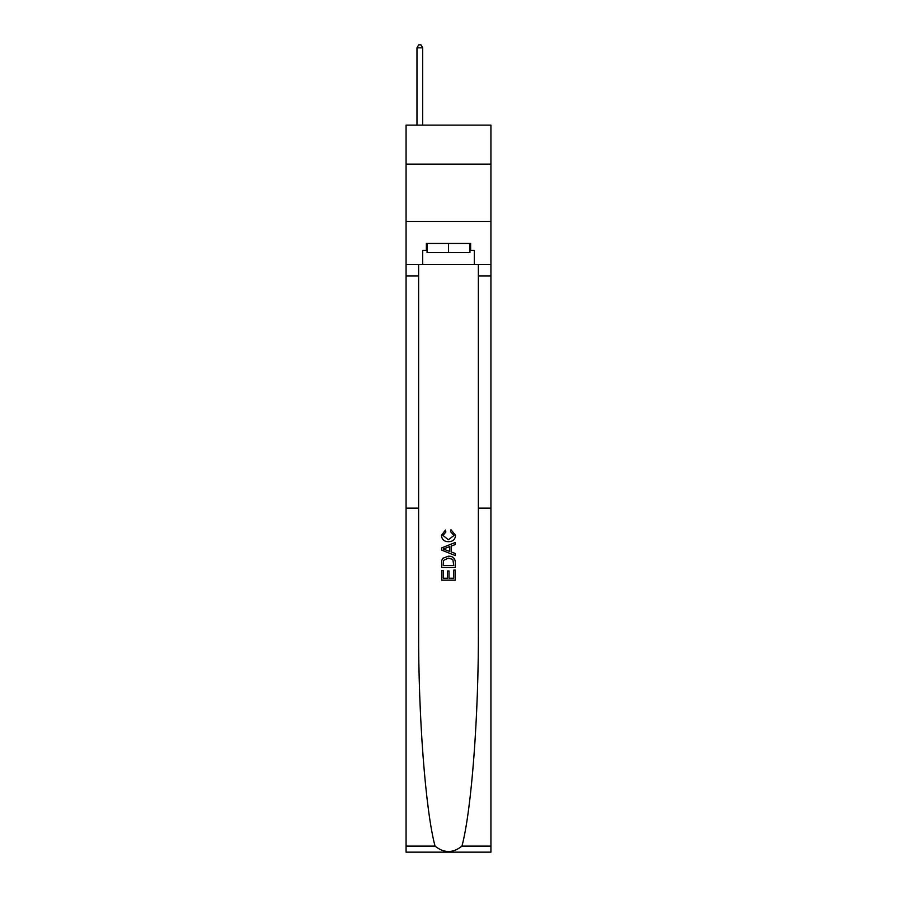 <?xml version="1.0" encoding="UTF-8"?>
<svg xmlns="http://www.w3.org/2000/svg" width="897" height="897" viewBox="0 0 897 897"><rect width="100%" height="100%" fill="white"/><g stroke="black" fill="none" stroke-linecap="round" stroke-linejoin="round"><path stroke-width="1.35" d="M490.928 164.106L490.928 125.12L406.072 125.12L406.072 164.106L490.928 164.106L490.928 221.447L406.072 221.447L406.072 164.106M453.781 570.1L453.781 578.217L449.016 578.217L453.781 578.217L453.781 570.1L455.373 570.1L455.373 580.157L441.616 580.157L441.616 570.447L441.616 580.157M447.435 570.985L447.435 578.217L443.196 578.217L447.435 578.217L447.435 570.985L449.016 570.985L449.016 578.217M442.793 558.315L441.806 560.322L442.793 558.315L448.422 556.162C452.817 556.14 455.138 558.27 455.373 562.52L455.373 567.453L441.616 567.453L441.616 562.744L441.616 567.453M450.967 529.701L450.518 531.641L450.967 529.701L455.553 535.318C455.183 539.546 452.794 541.665 448.388 541.698L448.388 541.698C444.161 541.609 441.84 539.489 441.436 535.352L445.439 530.049L445.854 531.988L443.028 535.453L448.377 539.759L453.96 535.498L450.518 531.641M461.966 846.106L490.928 846.106L490.928 852.15L406.072 852.15L406.072 508.128L418.63 508.128L418.63 629.929C418.271 715.559 425.436 810.092 435.034 846.106C444.004 853.305 452.985 853.305 461.966 846.106C471.564 810.092 478.729 715.559 478.37 629.929L478.37 264.447M441.616 547.921L441.616 550.108L455.373 555.579L441.616 550.108L441.616 547.921L455.373 542.461L441.616 547.921M478.37 508.128L490.928 508.128L490.928 221.447M406.072 508.128L406.072 221.447M418.63 264.447L418.63 508.128M490.928 846.106L490.928 508.128M406.072 264.447L422.7 264.447L422.7 250.341L427.062 250.341M469.938 250.341L470.633 250.341L470.633 243.468L426.367 243.468L426.367 250.341M470.633 250.341L474.3 250.341L474.3 264.447L490.928 264.447M422.7 264.447L474.3 264.447M455.373 542.461L455.373 544.524L451.135 546.082L451.135 551.947L455.373 553.516L455.373 555.579M445.742 549.962L449.554 551.363L449.554 546.665L443.196 549.02L445.742 549.962M449.554 546.665L449.554 551.363M441.616 562.744L441.806 560.322M452.817 559.425L453.781 565.514L452.817 559.425L448.388 558.102L443.488 560.446L443.196 565.514L453.781 565.514L443.196 565.514M441.616 570.447L443.196 570.447L443.196 578.217M427.062 243.468L427.062 252.64L469.938 252.64L469.938 243.468M448.5 243.468L448.5 252.64M422.7 125.12L422.7 47.833L416.97 47.833L416.97 125.12M416.97 47.833L418.686 44.85L420.973 44.85L422.7 47.833M478.37 275.917L490.928 275.917M418.63 275.917L406.072 275.917M406.072 846.106L435.034 846.106"/></g></svg>
